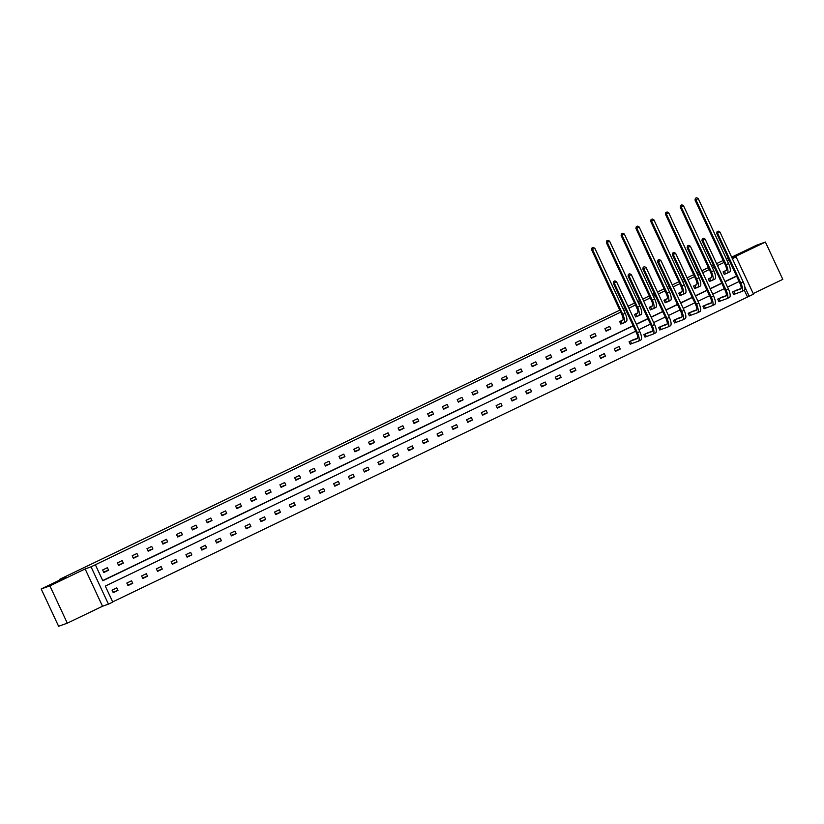<?xml version="1.0" encoding="UTF-8"?>
<svg xmlns="http://www.w3.org/2000/svg" width="824" height="824" viewBox="0 0 824 824"><rect width="100%" height="100%" fill="white"/><g stroke="black" fill="none" stroke-linecap="round" stroke-linejoin="round"><path stroke-width="1.24" d="M63.448 578.819L50.934 584.741L63.448 578.819M755.278 246.376L742.764 252.298L755.278 246.376M753.208 293.581L782.8 279.357L765.403 242.05L732.072 258.067M731.65 257.15L756.7 245.15L765.403 242.05M67.3 623.171L58.597 626.271L41.2 588.964L49.904 585.864L67.3 623.171L102.526 606.248L108.438 604.136L91.052 566.83L95.357 564.759L102.804 580.745L633.203 325.871M732.351 258.674L736.1 256.872L753.496 294.178L749.181 296.249L744.834 286.917M112.672 601.891L749.181 296.249M635.695 331.217L105.297 586.091L112.754 602.066L108.438 604.136M41.2 588.964L65.961 577.068L59.699 579.293L59.998 579.931M59.699 579.293L619.792 310.164M622.985 308.619L624.767 307.774M627.96 306.229L634.562 303.057M637.755 301.522L639.537 300.667M642.73 299.133L649.333 295.96M652.526 294.426L654.308 293.571M657.5 292.036L664.103 288.863M667.306 287.329L669.078 286.474M672.271 284.939L678.873 281.767M682.076 280.232L683.848 279.377M687.051 277.843L693.654 274.67M696.846 273.135L698.628 272.281M701.821 270.746L708.424 267.573M711.617 266.039L713.399 265.184M716.592 263.639L723.194 260.477M123.343 563.132L122.168 560.608L117.43 562.885L118.605 565.408L123.343 563.132L118.368 564.904M152.883 548.939L151.709 546.415L146.971 548.691L148.145 551.215L152.883 548.939L147.918 550.7M182.434 534.735L181.249 532.222L176.521 534.498L177.696 537.011L182.434 534.735L177.459 536.506M211.974 520.541L210.8 518.018L206.062 520.294L207.236 522.818L211.974 520.541L206.999 522.313M241.514 506.348L240.34 503.825L235.602 506.101L236.787 508.624L241.514 506.348L236.55 508.12M271.065 492.144L269.891 489.631L265.153 491.907L266.327 494.421L271.065 492.144L266.09 493.916M300.606 477.951L299.431 475.427L294.693 477.704L295.868 480.227L300.606 477.951L295.631 479.723M330.146 463.757L328.972 461.234L324.244 463.51L325.418 466.034L330.146 463.757L325.181 465.529M359.697 449.564L358.522 447.041L353.784 449.317L354.959 451.83L359.697 449.564L354.722 451.325M389.237 435.36L388.063 432.837L383.325 435.113L384.499 437.637L389.237 435.36L384.272 437.132M418.788 421.167L417.603 418.644L412.876 420.92L414.05 423.443L418.788 421.167L413.813 422.939M448.328 406.974L447.154 404.45L442.416 406.726L443.59 409.24L448.328 406.974L443.353 408.735M477.868 392.77L476.694 390.257L471.956 392.523L473.141 395.046L477.868 392.77L472.904 394.542M507.419 378.577L506.245 376.053L501.507 378.329L502.681 380.853L507.419 378.577L502.444 380.348M536.96 364.383L535.785 361.86L531.047 364.136L532.222 366.659L536.96 364.383L531.985 366.144M566.5 350.179L565.326 347.666L560.598 349.932L561.772 352.456L566.5 350.179L561.535 351.951M596.051 335.986L594.876 333.463L590.139 335.739L591.313 338.262L596.051 335.986L591.076 337.758M621.924 323.554L620.853 324.069L619.679 321.545L622.934 319.98M651.465 309.361L650.404 309.865L649.23 307.352L652.474 305.786M681.005 295.157L679.944 295.672L678.77 293.148L682.025 291.593M710.556 280.963L709.495 281.478L708.31 278.955L711.565 277.389M102.722 580.57L633.12 325.696M636.324 324.162L647.891 318.6M651.094 317.065L662.671 311.503M665.864 309.968L677.441 304.406M680.634 302.872L692.212 297.309M695.404 295.775L706.982 290.202M710.185 288.668L721.752 283.106M724.955 281.571L736.532 276.009M729.075 260.034L727.304 260.889M724.1 262.423L717.498 265.596M714.305 267.131L712.523 267.985M709.33 269.52L702.728 272.692M699.535 274.227L697.753 275.082M694.56 276.617L687.958 279.789M684.765 281.324L682.983 282.179M679.79 283.714L673.187 286.886M669.984 288.421L668.212 289.276M665.009 290.81L658.417 293.983M655.214 295.517L653.442 296.372M650.239 297.917L643.637 301.09M640.444 302.624L638.662 303.479M635.469 305.014L628.866 308.186M625.674 309.721L623.892 310.576M620.699 312.111L95.357 564.759M725.326 273.867L724.265 274.371L723.091 271.858L726.335 270.293M695.786 288.06L694.714 288.575L693.54 286.052L696.795 284.486M666.235 302.253L665.174 302.769L664 300.245L667.255 298.69M636.694 316.457L635.634 316.962L634.459 314.449L637.704 312.883M610.821 328.889L609.647 326.366L604.909 328.642L606.083 331.166L610.821 328.889L605.846 330.661M581.281 343.083L580.096 340.559L575.368 342.836L576.543 345.359L581.281 343.083L576.306 344.854M551.73 357.276L550.556 354.763L545.818 357.039L547.002 359.552L551.73 357.276L546.765 359.048M522.189 371.48L521.015 368.956L516.277 371.233L517.451 373.756L522.189 371.48L517.215 373.251M492.639 385.673L491.464 383.15L486.737 385.426L487.911 387.95L492.639 385.673L487.674 387.445M463.098 399.867L461.924 397.353L457.186 399.63L458.36 402.143L463.098 399.867L458.134 401.638M433.558 414.07L432.384 411.547L427.646 413.823L428.82 416.347L433.558 414.07L428.583 415.832M404.007 428.264L402.833 425.74L398.105 428.017L399.279 430.54L404.007 428.264L399.043 430.035M374.467 442.457L373.293 439.944L368.555 442.22L369.729 444.733L374.467 442.457L369.492 444.229M344.926 456.661L343.742 454.137L339.014 456.414L340.188 458.937L344.926 456.661L339.952 458.422M315.376 470.854L314.202 468.331L309.464 470.607L310.648 473.131L315.376 470.854L310.411 472.626M285.835 485.048L284.661 482.534L279.923 484.8L281.097 487.324L285.835 485.048L280.86 486.819M256.285 499.251L255.11 496.728L250.383 499.004L251.557 501.517L256.285 499.251L251.32 501.013M226.744 513.445L225.57 510.921L220.832 513.197L222.006 515.721L226.744 513.445L221.78 515.216M197.204 527.638L196.03 525.125L191.292 527.391L192.466 529.914L197.204 527.638L192.229 529.41M167.653 541.842L166.479 539.318L161.751 541.595L162.925 544.108L167.653 541.842L162.689 543.603M138.113 556.035L136.939 553.512L132.201 555.788L133.375 558.312L138.113 556.035L133.138 557.807M108.572 570.229L107.388 567.705L102.66 569.981L103.834 572.505L108.572 570.229L103.597 572M732.165 258.272L736.1 256.872M728.292 258.345L726.428 259.014M102.526 606.248L85.13 568.941L49.904 585.864M85.13 568.941L91.052 566.83M636.406 324.337L647.983 318.775M651.176 317.24L662.754 311.678M665.947 310.143L677.524 304.581M680.717 303.047L692.294 297.485M695.487 295.95L707.064 290.388M710.267 288.853L721.834 283.291M725.038 281.746L736.615 276.184M739.107 281.53L727.53 287.092M724.327 288.627L712.76 294.189M709.557 295.723L697.98 301.296M694.786 302.83L683.209 308.392M680.016 309.927L668.439 315.489M665.246 317.024L653.669 322.586M650.466 324.12L638.899 329.682M747.44 296.867L744.35 290.244M112.064 590.149L116.792 587.873L117.966 590.396L113.238 592.672L112.064 590.149M126.834 583.052L131.572 580.776L132.746 583.299L128.008 585.576L126.834 583.052M141.604 575.955L146.342 573.679L147.517 576.203L142.779 578.469L141.604 575.955M156.375 568.859L161.113 566.582L162.287 569.096L157.549 571.372L156.375 568.859M171.145 561.752L175.883 559.486L177.057 561.999L172.329 564.275L171.145 561.752M185.925 554.655L190.653 552.379L191.827 554.902L187.1 557.179L185.925 554.655M200.696 547.558L205.433 545.282L206.608 547.806L201.87 550.082L200.696 547.558M215.466 540.462L220.204 538.185L221.378 540.709L216.64 542.985L215.466 540.462M230.236 533.365L234.974 531.089L236.148 533.612L231.41 535.888L230.236 533.365M245.006 526.268L249.744 523.992L250.918 526.505L246.191 528.781L245.006 526.268M259.787 519.161L264.514 516.895L265.688 519.408L260.961 521.685L259.787 519.161M274.557 512.064L279.284 509.788L280.469 512.312L275.731 514.588L274.557 512.064M289.327 504.968L294.065 502.692L295.239 505.215L290.501 507.491L289.327 504.968M304.097 497.871L308.835 495.595L310.009 498.118L305.271 500.395L304.097 497.871M318.867 490.774L323.605 488.498L324.78 491.022L320.042 493.298L318.867 490.774M333.648 483.678L338.376 481.401L339.55 483.925L334.822 486.191L333.648 483.678M348.418 476.581L353.146 474.305L354.32 476.818L349.592 479.094L348.418 476.581M363.188 469.474L367.926 467.208L369.101 469.721L364.363 471.998L363.188 469.474M377.959 462.377L382.697 460.101L383.871 462.625L379.133 464.901L377.959 462.377M392.729 455.281L397.467 453.004L398.641 455.528L393.903 457.804L392.729 455.281M407.499 448.184L412.237 445.908L413.411 448.431L408.683 450.707L407.499 448.184M422.279 441.087L427.007 438.811L428.181 441.334L423.454 443.6L422.279 441.087M437.05 433.991L441.788 431.714L442.962 434.227L438.224 436.504L437.05 433.991M451.82 426.884L456.558 424.618L457.732 427.131L452.994 429.407L451.82 426.884M466.59 419.787L471.328 417.511L472.502 420.034L467.764 422.31L466.59 419.787M481.36 412.69L486.098 410.414L487.272 412.937L482.545 415.214L481.36 412.69M496.141 405.593L500.868 403.317L502.043 405.841L497.315 408.117L496.141 405.593M510.911 398.497L515.639 396.22L516.823 398.744L512.085 401.02L510.911 398.497M525.681 391.4L530.419 389.124L531.593 391.647L526.855 393.913L525.681 391.4M540.451 384.303L545.189 382.027L546.364 384.54L541.625 386.817L540.451 384.303M555.221 377.196L559.959 374.92L561.134 377.443L556.396 379.72L555.221 377.196M570.002 370.1L574.73 367.823L575.904 370.347L571.176 372.623L570.002 370.1M584.772 363.003L589.5 360.727L590.674 363.25L585.946 365.526L584.772 363.003M599.542 355.906L604.28 353.63L605.455 356.153L600.717 358.43L599.542 355.906M614.313 348.809L619.051 346.533L620.225 349.057L615.487 351.323L614.313 348.809M631.328 343.721L630.257 344.226L629.083 341.713L633.883 339.56M646.098 336.625L645.038 337.129L643.853 334.606L648.653 332.463M660.869 329.518L659.808 330.033L658.634 327.509L663.423 325.367M675.639 322.421L674.578 322.936L673.404 320.412L678.193 318.27M690.409 315.324L689.348 315.839L688.174 313.316L692.963 311.163M705.189 308.228L704.118 308.743L702.944 306.219L707.744 304.066M719.96 301.131L718.899 301.636L717.714 299.122L722.514 296.97M734.73 294.034L733.669 294.539L732.495 292.015L737.284 289.873M615.25 350.818L620.225 349.057M600.48 357.915L605.455 356.153M585.71 365.022L590.674 363.25M570.939 372.118L575.904 370.347M556.169 379.215L561.134 377.443M541.389 386.312L546.364 384.54M526.618 393.409L531.593 391.647M511.848 400.505L516.823 398.744M497.078 407.612L502.043 405.841M482.308 414.709L487.272 412.937M467.527 421.806L472.502 420.034M452.757 428.902L457.732 427.131M437.987 435.999L442.962 434.227M423.217 443.096L428.181 441.334M408.447 450.203L413.411 448.431M393.666 457.299L398.641 455.528M378.896 464.396L383.871 462.625M364.126 471.493L369.101 469.721M349.355 478.589L354.32 476.818M334.585 485.686L339.55 483.925M319.815 492.783L324.78 491.022M305.034 499.89L310.009 498.118M290.264 506.987L295.239 505.215M275.494 514.083L280.469 512.312M260.724 521.18L265.688 519.408M245.954 528.277L250.918 526.505M231.173 535.373L236.148 533.612M216.403 542.48L221.378 540.709M201.633 549.577L206.608 547.806M186.863 556.674L191.827 554.902M172.092 563.771L177.057 561.999M157.312 570.867L162.287 569.096M142.542 577.964L147.517 576.203M127.772 585.061L132.746 583.299M113.001 592.168L117.966 590.396M724.152 271.343L725.934 270.694A5.562 1.833 -115.7 0 0 725.995 270.674A5.562 1.833 -115.7 0 0 725.326 265.04L695.023 200.057L695.384 198.306L696.671 197.729L695.384 198.306M696.671 197.729L698.258 198.605L695.889 199.748L726.191 264.731A8.343 2.76 64.3 0 1 727.201 273.177A8.343 2.76 64.3 0 1 727.108 273.218L724.234 274.32M698.258 198.605L728.56 263.587A8.343 2.76 64.3 0 1 729.559 272.044A8.343 2.76 64.3 0 1 729.477 272.075L727.283 273.135M695.734 198.182L695.889 199.748L695.023 200.057M724.378 271.251L725.553 273.764M718.353 231.163L717.055 231.74L718.353 231.163L719.939 232.038L717.57 233.171L740.817 283.034A8.343 2.76 64.3 0 1 741.827 291.49A8.343 2.76 64.3 0 1 741.734 291.521L733.638 294.487M736.151 290.275L740.982 288.554M733.556 291.511L740.56 288.997A5.562 1.833 -115.7 0 0 740.621 288.977A5.562 1.833 -115.7 0 0 739.942 283.343L716.695 233.48L717.055 231.74M719.939 232.038L743.186 281.89A8.343 2.76 64.3 0 1 744.185 290.347A8.343 2.76 64.3 0 1 744.103 290.388L741.909 291.438M717.405 231.616L717.57 233.171L716.695 233.48M733.782 291.408L734.957 293.931M709.382 278.44L711.164 277.791A5.562 1.833 -115.7 0 0 711.215 277.77A5.562 1.833 -115.7 0 0 710.546 272.136L680.253 207.154L680.614 205.413L681.901 204.826L680.614 205.413M681.901 204.826L683.487 205.701L681.118 206.845L711.421 271.827A8.343 2.76 64.3 0 1 712.42 280.273A8.343 2.76 64.3 0 1 712.338 280.315L709.464 281.427M683.487 205.701L713.79 270.684A8.343 2.76 64.3 0 1 714.789 279.14A8.343 2.76 64.3 0 1 714.707 279.182L712.513 280.232M680.954 205.289L681.118 206.845L680.253 207.154M709.608 278.347L710.782 280.871M694.611 285.537L696.383 284.888A5.562 1.833 -115.7 0 0 696.445 284.867A5.562 1.833 -115.7 0 0 695.775 279.233L665.473 214.25L665.833 212.51L667.131 211.933L665.833 212.51M667.131 211.933L668.717 212.808L666.348 213.941L696.651 278.924A8.343 2.76 64.3 0 1 697.65 287.38A8.343 2.76 64.3 0 1 697.567 287.411L694.694 288.524M668.717 212.808L699.02 277.781A8.343 2.76 64.3 0 1 700.019 286.237A8.343 2.76 64.3 0 1 699.926 286.278L697.743 287.329M666.183 212.386L666.348 213.941L665.473 214.25M694.838 285.444L696.012 287.967M703.583 238.26L702.285 238.836L703.583 238.26L705.159 239.135L702.8 240.268L726.047 290.13A8.343 2.76 64.3 0 1 727.046 298.587A8.343 2.76 64.3 0 1 726.964 298.618L718.868 301.584M721.391 297.351L726.212 295.651M718.786 298.607L725.789 296.104A5.562 1.833 -115.7 0 0 725.841 296.074A5.562 1.833 -115.7 0 0 725.171 290.439L701.924 240.587L702.285 238.836M705.159 239.135L728.416 288.997A8.343 2.76 64.3 0 1 729.415 297.443A8.343 2.76 64.3 0 1 729.322 297.485L727.139 298.535M702.635 238.713L702.8 240.268L701.924 240.587M719.012 298.515L720.186 301.028M688.812 245.356L687.515 245.933L688.812 245.356L690.388 246.232L688.019 247.375L711.277 297.227A8.343 2.76 64.3 0 1 712.276 305.683A8.343 2.76 64.3 0 1 712.183 305.714L704.098 308.681M706.611 304.468L711.442 302.748M704.005 305.704L711.009 303.201A5.562 1.833 -115.7 0 0 711.071 303.17A5.562 1.833 -115.7 0 0 710.401 297.536L687.154 247.684L687.515 245.933M690.388 246.232L713.636 296.094A8.343 2.76 64.3 0 1 714.645 304.54A8.343 2.76 64.3 0 1 714.552 304.581L712.358 305.632M687.865 245.81L688.019 247.375L687.154 247.684M704.242 305.611L705.416 308.135M679.831 292.644L681.613 291.995A5.562 1.833 -115.7 0 0 681.675 291.964A5.562 1.833 -115.7 0 0 681.005 286.33L650.702 221.347L651.063 219.606L652.361 219.03L651.063 219.606M652.361 219.03L653.947 219.905L651.578 221.038L681.881 286.021A8.343 2.76 64.3 0 1 682.88 294.477A8.343 2.76 64.3 0 1 682.787 294.508L679.924 295.62M653.947 219.905L684.239 284.888A8.343 2.76 64.3 0 1 685.249 293.334A8.343 2.76 64.3 0 1 685.156 293.375L682.962 294.426M651.413 219.483L651.578 221.038L650.702 221.347M680.068 292.541L681.242 295.064M674.032 252.453L672.745 253.03L674.032 252.453L675.618 253.328L673.249 254.472L696.496 304.324A8.343 2.76 64.3 0 1 697.506 312.78A8.343 2.76 64.3 0 1 697.413 312.821L689.327 315.788M691.83 311.575L696.671 309.855M689.235 312.801L696.239 310.298A5.562 1.833 -115.7 0 0 696.301 310.267A5.562 1.833 -115.7 0 0 695.631 304.633L672.384 254.781L672.745 253.03M675.618 253.328L698.865 303.191A8.343 2.76 64.3 0 1 699.875 311.647A8.343 2.76 64.3 0 1 699.782 311.678L697.588 312.729M673.095 252.906L673.249 254.472L672.384 254.781M689.472 312.708L690.646 315.232M665.061 299.74L666.843 299.091A5.562 1.833 -115.7 0 0 666.904 299.061A5.562 1.833 -115.7 0 0 666.235 293.426L635.932 228.444L636.293 226.703L637.591 226.126L636.293 226.703M637.591 226.126L639.166 227.002L636.808 228.135L667.1 293.117A8.343 2.76 64.3 0 1 668.11 301.574A8.343 2.76 64.3 0 1 668.017 301.615L665.153 302.717M639.166 227.002L669.469 291.984A8.343 2.76 64.3 0 1 670.479 300.43A8.343 2.76 64.3 0 1 670.386 300.472L668.192 301.522M636.643 226.579L636.808 228.135L635.932 228.444M665.287 299.637L666.472 302.161M659.262 259.55L657.974 260.137L659.262 259.55L660.848 260.435L658.479 261.568L681.726 311.421A8.343 2.76 64.3 0 1 682.736 319.877A8.343 2.76 64.3 0 1 682.643 319.918L674.557 322.884M677.071 318.651L681.891 316.952M674.465 319.897L681.469 317.394A5.562 1.833 -115.7 0 0 681.53 317.374A5.562 1.833 -115.7 0 0 680.861 311.729L657.614 261.877L657.974 260.137M660.848 260.435L684.095 310.288A8.343 2.76 64.3 0 1 685.105 318.744A8.343 2.76 64.3 0 1 685.012 318.775L682.818 319.836M658.314 260.013L658.479 261.568L657.614 261.877M674.691 319.805L675.865 322.328M650.291 306.837L652.072 306.188A5.562 1.833 -115.7 0 0 652.134 306.168A5.562 1.833 -115.7 0 0 651.465 300.523L621.162 235.551L621.523 233.8L622.82 233.223L621.523 233.8M622.82 233.223L624.396 234.098L622.027 235.242L652.33 300.214A8.343 2.76 64.3 0 1 653.339 308.67A8.343 2.76 64.3 0 1 653.247 308.712L650.373 309.814M624.396 234.098L654.699 299.081A8.343 2.76 64.3 0 1 655.708 307.537A8.343 2.76 64.3 0 1 655.616 307.568L653.422 308.629M621.873 233.676L622.027 235.242L621.162 235.551M650.517 306.744L651.691 309.257M644.492 266.657L643.194 267.233L644.492 266.657L646.078 267.532L643.709 268.665L666.956 318.528A8.343 2.76 64.3 0 1 667.965 326.974A8.343 2.76 64.3 0 1 667.873 327.015L659.777 329.981M662.3 325.748L667.121 324.048M659.694 327.004L666.698 324.491A5.562 1.833 -115.7 0 0 666.76 324.471A5.562 1.833 -115.7 0 0 666.091 318.837L642.833 268.974L643.194 267.233M646.078 267.532L669.325 317.384A8.343 2.76 64.3 0 1 670.324 325.841A8.343 2.76 64.3 0 1 670.242 325.871L668.048 326.932M643.544 267.11L643.709 268.665L642.833 268.974M659.921 326.901L661.095 329.425M635.52 313.934L637.302 313.285A5.562 1.833 -115.7 0 0 637.354 313.264A5.562 1.833 -115.7 0 0 636.684 307.63L606.392 242.647L606.752 240.896L608.04 240.32L606.752 240.896M608.04 240.32L609.626 241.195L607.257 242.338L637.56 307.311A8.343 2.76 64.3 0 1 638.569 315.767A8.343 2.76 64.3 0 1 638.476 315.808L635.603 316.91M609.626 241.195L639.929 306.178A8.343 2.76 64.3 0 1 640.928 314.634A8.343 2.76 64.3 0 1 640.845 314.665L638.651 315.726M607.092 240.773L607.257 242.338L606.392 242.647M635.747 313.841L636.921 316.354M629.721 273.753L628.424 274.33L629.721 273.753L631.308 274.629L628.939 275.762L652.186 325.624A8.343 2.76 64.3 0 1 653.185 334.07A8.343 2.76 64.3 0 1 653.102 334.111L645.007 337.078M647.52 332.865L652.351 331.145M644.924 334.101L651.928 331.588A5.562 1.833 -115.7 0 0 651.98 331.567A5.562 1.833 -115.7 0 0 651.31 325.933L628.063 276.071L628.424 274.33M631.308 274.629L654.555 324.481A8.343 2.76 64.3 0 1 655.554 332.937A8.343 2.76 64.3 0 1 655.471 332.978L653.278 334.029M628.774 274.207L628.939 275.762L628.063 276.071M645.151 333.998L646.325 336.522M620.75 321.03L622.532 320.382A5.562 1.833 -115.7 0 0 622.584 320.361A5.562 1.833 -115.7 0 0 621.914 314.727L591.611 249.744L591.972 248.003L593.27 247.416L591.972 248.003M593.27 247.416L594.856 248.292L592.487 249.435L622.789 314.418A8.343 2.76 64.3 0 1 623.789 322.864A8.343 2.76 64.3 0 1 623.706 322.905L620.832 324.007M594.856 248.292L625.159 313.274A8.343 2.76 64.3 0 1 626.158 321.731A8.343 2.76 64.3 0 1 626.065 321.772L623.881 322.823M592.322 247.88L592.487 249.435L591.611 249.744M620.977 320.938L622.151 323.461M614.951 280.85L613.653 281.427L614.951 280.85L616.527 281.726L614.168 282.859L637.416 332.721A8.343 2.76 64.3 0 1 638.415 341.177A8.343 2.76 64.3 0 1 638.332 341.208L630.236 344.174M632.76 339.941L637.58 338.242M630.154 341.198L637.148 338.695A5.562 1.833 -115.7 0 0 637.21 338.664A5.562 1.833 -115.7 0 0 636.54 333.03L613.293 283.178L613.653 281.427M616.527 281.726L639.784 331.578A8.343 2.76 64.3 0 1 640.784 340.034A8.343 2.76 64.3 0 1 640.691 340.075L638.497 341.126M614.004 281.303L614.168 282.859L613.293 283.178M630.381 341.105L631.555 343.618M728.56 263.587L726.191 264.731M743.186 281.89L740.817 283.034M713.79 270.684L711.421 271.827M699.02 277.781L696.651 278.924M728.416 288.997L726.047 290.13M713.636 296.094L711.277 297.227M684.239 284.888L681.881 286.021M698.865 303.191L696.496 304.324M669.469 291.984L667.1 293.117M684.095 310.288L681.726 311.421M654.699 299.081L652.33 300.214M669.325 317.384L666.956 318.528M639.929 306.178L637.56 307.311M654.555 324.481L652.186 325.624M625.159 313.274L622.789 314.418M639.784 331.578L637.416 332.721M729.559 272.044L727.201 273.177M744.185 290.347L741.827 291.49M714.789 279.14L712.42 280.273M700.019 286.237L697.65 287.38M729.415 297.443L727.046 298.587M714.645 304.54L712.276 305.683M685.249 293.334L682.88 294.477M699.875 311.647L697.506 312.78M670.479 300.43L668.11 301.574M685.105 318.744L682.736 319.877M655.708 307.537L653.339 308.67M670.324 325.841L667.965 326.974M640.928 314.634L638.569 315.767M655.554 332.937L653.185 334.07M626.158 321.731L623.789 322.864M640.784 340.034L638.415 341.177"/></g></svg>
